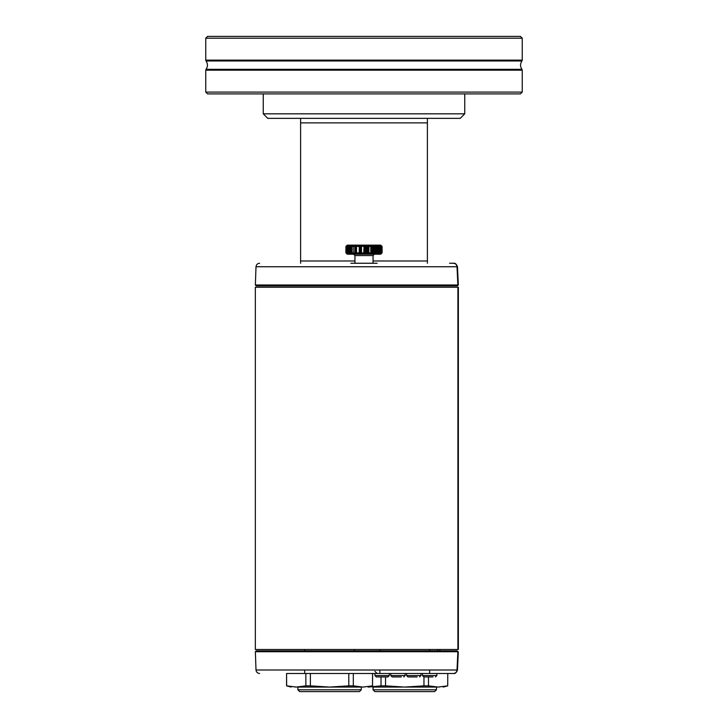 <?xml version="1.0" encoding="UTF-8"?>
<svg xmlns="http://www.w3.org/2000/svg" width="728" height="728" viewBox="0 0 728 728"><rect width="100%" height="100%" fill="white"/><g stroke="black" fill="none" stroke-linecap="round" stroke-linejoin="round"><path stroke-width="1.09" d="M457.903 287.251L458.367 287.251L458.367 649.485L255.328 649.485L457.903 649.485L457.903 287.251L255.328 287.251L457.903 287.251M457.193 285.895L256.201 285.895L457.193 285.895L457.866 284.985L255.364 284.985L457.866 284.985L457.011 266.748L256.001 266.748L457.011 266.748C456.702 264.573 455.501 263.409 453.417 263.254L449.576 263.254M457.475 285.895L458.322 284.976L457.475 266.721C456.447 264.027 455.091 262.872 453.417 263.254L453.044 263.254M415.542 266.748L438.238 266.748M260.897 285.895L454.591 285.895M450.159 285.895L318.445 285.895L450.159 285.895M454.527 284.985L255.364 284.985L256.201 285.895M458.322 284.976L457.475 266.721L457.011 266.748M377.14 263.254L350.86 263.254M422.468 673.491L422.468 675.575L436.846 675.575L436.846 673.491L453.417 673.491L286.568 673.491L286.65 685.858L296.26 687.068L305.86 685.858L305.86 673.491L310.374 673.491L310.374 685.858L329.584 687.068L297.461 687.068L327.191 687.068M458.322 651.778L457.475 670.015L256.001 669.997L457.011 669.997C456.702 672.162 455.501 673.327 453.417 673.491L451.997 673.491M453.89 669.997L429.656 669.997L429.656 673.491M379.852 673.491L379.852 669.988L374.838 669.997M354.49 673.491C357.494 673.491 357.494 673.491 354.49 673.491L302.42 673.491L304.686 673.491L304.686 669.997L257.839 669.997M455.191 651.751L457.866 651.751L457.193 650.85L457.866 651.751L255.364 651.751L457.657 651.751M256.201 650.85L255.364 651.751L304.686 651.751M354.49 651.751L379.852 651.751M437.546 651.751L454.527 651.751M457.193 650.85L256.201 650.85L457.193 650.85M454.591 650.85L457.066 650.85L454.591 650.85M452.297 650.85L450.159 650.85L452.297 650.85M457.011 669.997L457.866 651.751M374.884 671.307L377.14 673.491M439.894 649.485L439.849 650.85L439.894 649.485M437.583 650.85L437.628 649.485M373.055 263.254L373.055 255.555L354.946 255.555L353.59 254.199M381.199 245.591L382.109 246.501L381.199 245.591L382.091 246.501L382.091 252.834L382.091 246.501L380.881 245.591L381.7 246.501L381.7 252.834L380.881 253.744L382.091 252.834L380.753 254.199L347.247 254.199L345.891 252.834L346.801 253.744L345.918 252.834L345.918 246.501L346.801 245.591L346.055 246.364M345.936 252.834L347.156 253.744L346.373 252.834L346.373 246.501L347.156 245.591L345.936 246.501L345.936 252.834M347.029 246.501L347.666 245.591L346.419 246.501L346.419 252.834L347.383 253.744L346.646 252.834L347.666 253.744L346.965 252.834L348.002 253.744L347.347 252.834L348.384 253.744L347.857 252.834L348.83 253.744L348.266 252.834L348.266 246.501L348.83 245.591L347.029 246.501L347.029 252.834M348.002 252.971L348.002 246.364M348.83 252.834L348.83 246.501M348.266 252.834L349.849 253.744L349.385 252.834L349.849 245.591L348.266 246.501M349.849 253.18L349.849 246.155M349.385 252.834L350.432 253.744L350.022 252.834L351.06 253.744L350.705 252.834L351.724 253.744L351.433 252.834L352.434 253.744L352.325 252.834L353.18 253.744L353.18 245.591L352.325 246.501L352.434 245.591L350.823 246.501L350.823 252.834M350.823 246.501L351.06 245.591L349.495 246.501L349.495 252.834M351.724 253.016L351.724 246.319M353.18 252.889L353.18 246.446M352.998 252.834L354.773 253.744L354.773 245.591L352.998 246.501M354.773 252.834L354.773 246.501M354.855 252.834L355.619 253.744L355.619 245.591L354.855 246.501L354.709 252.834M355.61 252.834L356.493 253.744L356.538 252.834L356.493 245.591L355.61 246.501M356.493 253.744L356.493 245.591M356.538 252.834L357.393 253.744L357.494 252.834L358.303 253.744L358.467 252.834L359.241 253.744L359.468 252.834L359.241 245.591L358.64 246.501L358.303 245.591L357.657 246.501L357.393 245.591L356.538 246.501M359.241 253.744L359.241 245.591M359.632 252.834L360.196 253.744L360.196 245.591L359.632 246.501L359.468 252.834M360.196 253.744L360.469 252.834L361.161 253.744L361.498 252.834L361.498 246.501L361.161 245.591L360.469 246.501L360.196 245.591M361.161 253.744L361.161 245.591M363.727 252.834L364.091 245.591L363.727 252.834L363.108 253.744L362.699 252.834L362.135 253.744L361.498 252.834M364.091 253.744L364.591 252.834L364.091 245.591M364.591 252.834L365.074 253.744L365.62 252.834L365.62 246.501L365.074 245.591L364.591 246.501M365.074 253.744L365.074 245.591M365.793 252.834L366.057 245.591L365.62 252.834M366.057 253.744L366.648 252.834L366.648 246.501L366.057 245.591M366.648 252.834L367.03 253.744L367.667 252.834L367.667 246.501L367.03 245.591L366.821 252.834M367.667 252.834L367.986 253.744L368.677 252.834L368.677 246.501L367.986 245.591L367.84 252.834M367.986 253.744L367.986 245.591M368.841 252.834L368.941 245.591L368.677 252.834M368.941 253.744L369.669 252.834L369.87 253.744L371.589 252.834L371.589 246.501L370.789 245.591L370.798 246.501L369.87 245.591L369.669 246.501L368.941 245.591M370.789 252.834L370.789 246.501M371.589 252.834L371.68 253.744L373.419 252.834L373.419 246.501L372.545 245.591L372.672 246.501L371.68 245.591L371.589 246.501M372.545 252.834L372.545 246.501M373.564 252.834L373.382 253.744L375.12 252.834L375.12 246.501L374.192 245.591L374.429 246.501L373.382 245.591L373.419 252.834M374.192 252.934L374.192 246.401M376.048 246.501L374.966 245.591L374.966 253.744L375.912 252.834L375.703 253.744L377.395 252.834L377.395 246.501L376.403 245.591L376.795 246.501L375.703 245.591L376.048 252.834M375.703 253.044L375.703 246.301M376.403 253.089L376.403 246.246M377.395 252.834L377.068 253.744L378.697 252.834L378.697 246.501L377.686 245.591L378.178 246.501L377.068 245.591L377.395 246.501M377.686 253.189L377.686 246.155M379.37 252.834L378.788 253.744L379.807 252.834L379.807 246.501L378.788 245.591L379.37 246.501L379.37 252.834L378.26 253.744L378.797 252.834L378.697 246.501M379.807 252.834L379.261 253.744L381.081 252.834L381.081 246.501L380.071 245.591L380.78 246.501L379.688 245.591L380.362 246.501L379.261 245.591L379.807 246.501M380.071 253.035L380.071 246.31M381.081 252.834L380.389 253.744L381.654 252.834L381.654 246.501L380.389 245.591L381.081 246.501M382.091 252.834L381.199 253.744M379.998 253.089L379.998 246.246M379.106 252.834L378.151 253.744M380.143 252.834L379.17 253.744M380.589 252.834L379.616 253.744M381.308 252.834L380.334 253.744M347.638 252.834L348.312 253.744M348.348 252.98L348.739 253.744M348.63 252.834L349.213 253.744M349.458 252.98L349.74 253.744M349.822 252.834L350.314 253.744M350.76 252.98L350.932 253.744M352.234 252.98L352.297 253.744M353.025 252.98L353.034 253.744M353.854 252.98L353.808 253.744M354.718 252.98L354.618 253.744M356.493 252.934L356.32 253.744M357.475 252.98L357.211 253.744M358.449 252.98L358.131 253.744M359.241 252.834L359.059 253.744M368.368 252.834L367.804 253.744M370.607 253.744L370.507 252.834L369.697 253.744L369.36 252.834L368.759 253.744M372.381 253.744L372.39 252.834L371.507 253.744M374.037 253.744L374.165 252.834L373.227 253.744M375.703 252.834L374.82 253.744M376.449 252.834L375.566 253.744M377.868 252.834L376.94 253.744M378.151 245.591L379.106 246.501M376.94 245.591L377.868 246.501M375.566 245.591L376.449 246.501M375.675 246.501L374.82 245.591M373.227 245.591L374.019 246.501L374.037 245.591M371.507 245.591L372.236 246.501L372.381 245.591M368.759 245.591L369.36 246.501L369.697 245.591L370.507 246.501L370.607 245.591M367.804 245.591L368.368 246.501M359.059 245.591L359.241 246.501M358.131 245.591L358.449 246.364M357.211 245.591L357.475 246.364M356.32 245.591L356.493 246.41M354.618 245.591L354.718 246.364M353.808 245.591L353.854 246.364M353.034 245.591L353.025 246.364M352.297 245.591L352.234 246.364M350.932 245.591L350.76 246.364M350.314 245.591L349.822 246.501M349.74 245.591L349.458 246.364M349.213 245.591L348.63 246.501M348.739 245.591L348.348 246.364M348.312 245.591L347.638 246.501M345.891 246.501L347.247 245.136L380.753 245.136L382.109 246.501M363.727 246.501L363.108 245.591L362.699 246.501L362.135 245.591L361.498 246.501M379.37 246.501L378.26 245.591L378.797 246.501M380.334 245.591L381.308 246.501M379.616 245.591L380.589 246.501M379.17 245.591L380.143 246.501M354.49 649.485L354.49 650.85M359.468 691.6L299.699 691.6L297.889 689.789L361.279 689.789L359.468 691.6M361.279 687.068L361.279 689.789M353.317 673.491L353.317 685.858L362.917 687.068L372.527 685.858L372.527 673.491M353.317 685.858L348.794 685.858L348.794 673.491M361.725 687.068L329.584 687.068L348.794 685.858M372.599 673.491L372.527 685.858M364.118 687.068C369.36 687.068 369.36 687.068 364.118 687.068M286.65 685.858L291.1 687.068L286.568 685.858L286.568 673.491M295.058 687.068C289.817 687.068 289.817 687.068 295.058 687.068M310.374 685.858L305.86 685.858M207.562 36.4L520.438 36.4L522.249 38.211L205.751 38.211L207.562 36.4M522.249 60.133L521.967 60.97L206.033 60.97L205.751 60.133L522.249 60.133L522.249 38.211M206.033 60.97C207.944 63.755 207.944 66.548 206.033 69.333L521.967 69.333L522.249 70.17L205.751 70.17L206.033 69.333M522.249 92.092L520.438 93.903L207.562 93.903L205.751 92.092L522.249 92.092L522.249 70.17M427.391 263.254L427.391 260.988L373.055 260.988L427.391 260.988L427.391 118.355L427.391 122.886L300.609 122.886L300.609 118.355L300.609 260.988L354.946 260.988L300.609 260.988L300.609 122.886M263.254 93.903L263.254 113.832L267.777 118.355L460.223 118.355L464.746 113.832L464.746 93.903M263.254 113.832L464.746 113.832M300.609 263.254L300.609 260.988L300.609 263.254M429.656 649.485L429.656 650.85M434.634 691.6L374.865 691.6L373.055 689.789L436.445 689.789L434.634 691.6M436.445 687.068L436.445 689.789M428.483 676.931L428.483 685.858L438.083 687.068L447.693 685.858L447.766 673.491L447.693 685.858M428.483 685.858L423.96 685.858L423.96 676.931M385.54 676.931L385.54 685.858L404.75 687.068L423.96 685.858M404.75 687.068L436.891 687.068M439.284 687.068C444.526 687.068 444.526 687.068 439.284 687.068M368.514 687.059L381.026 685.858L381.026 676.931M385.54 685.858L381.026 685.858M372.618 687.068L402.356 687.068M417.162 676.931L407.98 676.931L417.162 676.931M401.31 676.931L392.128 676.931L401.31 676.931M386.24 673.491L374.92 673.491L374.92 675.575L376.285 676.931L387.942 676.931L376.285 676.931M433.005 676.931L423.823 676.931L433.005 676.931M420.993 673.491L420.993 675.575L406.624 675.575L407.98 676.931M405.15 673.491L405.15 675.575L390.772 675.575L392.128 676.931M389.298 673.491L389.298 675.575L374.92 675.575M255.328 649.485L255.328 287.251M255.364 284.985L256.001 266.748C256.274 264.619 257.485 263.454 259.614 263.254M255.364 651.751L256.001 669.997C256.274 672.117 257.485 673.282 259.614 673.491M457.475 670.015C456.447 672.708 455.091 673.864 453.417 673.491C455.091 673.864 456.447 672.708 457.475 670.015M354.946 263.254L354.946 255.555M373.055 255.555L374.41 254.199M360.378 246.182L360.378 253.153M367.622 246.437L367.622 252.898M304.686 649.485L304.686 650.85M297.889 687.068L297.889 689.789M372.599 685.858L368.077 687.068M205.751 60.133L205.751 38.211M521.967 60.97C520.056 63.755 520.056 66.548 521.967 69.333M205.751 92.092L205.751 70.17M379.852 649.485L379.852 650.85M373.055 687.068L373.055 689.789M447.766 685.858L443.243 687.068M406.624 673.491L406.624 675.575M420.993 675.575L419.637 676.931M390.772 673.491L390.772 675.575M405.15 675.575L403.794 676.931M389.298 675.575L387.942 676.931M422.468 675.575L423.823 676.931M436.846 675.575L435.49 676.931"/></g></svg>
